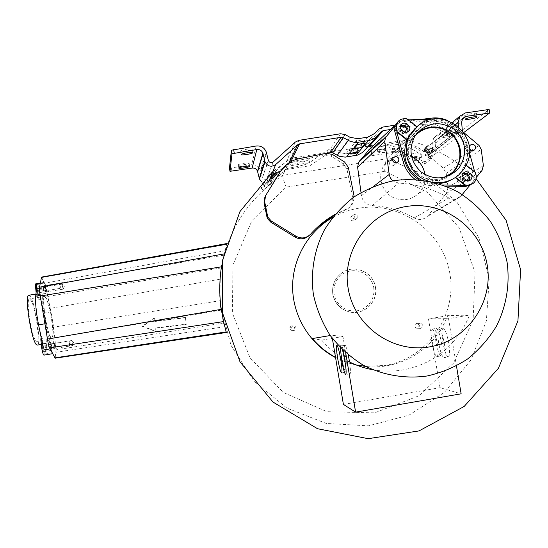 <?xml version="1.0" encoding="UTF-8"?>
<svg xmlns="http://www.w3.org/2000/svg" width="548" height="548" viewBox="0 0 548 548"><rect width="100%" height="100%" fill="white"/><g stroke="black" fill="none" stroke-linecap="round" stroke-linejoin="round"><path stroke-width="0.41" stroke-dasharray="2.74 2.06" d="M476.109 178.703C456.477 159.598 433.4 146.645 406.876 139.836L290.892 158.283L272.897 171.545M365.352 366.283L385.313 365.441C427.132 358.563 457.238 315.627 449.908 273.822C443.202 231.907 400.746 201.102 358.974 208.172C349.603 209.713 340.788 212.836 332.513 217.542M335.575 357.639L345.596 362.009L356.111 364.947M334.369 215.2L347.754 208.815L350.001 206.856L351.652 204.37L352.576 197.116L346.918 169.024L343.192 163.667L331.129 156.18L325.307 155.105L298.612 160.269C290.33 162.03 283.912 166.476 279.35 173.613L264.835 197.328M309.209 235.482L310.661 234.112M317.395 227.242L309.627 235.044M361.002 192.499L361.427 195.684C362.66 201.561 366.235 204.87 372.161 205.61C387.128 206.425 401.122 210.542 414.151 217.96C418.788 220.296 423.125 219.858 427.159 216.638L446.312 193.554L448.072 187.334L446.627 176.579M446.565 176.107L446.195 173.353L443.353 168.174L422.604 150.727C416.055 145.412 408.616 143.199 400.287 144.083L373.517 147.433L369.893 148.837M411.582 156.776L409.055 155.858C398.341 153.399 389.902 156.714 383.744 165.811C376.257 177.71 383.23 195.287 396.848 198.862C404.869 200.938 411.973 199.26 418.172 193.828C423.522 188.533 425.796 182.114 424.995 174.572M406.876 139.836L386.73 158.762C385.717 160.434 385.039 164.619 384.689 171.312L427.358 192.177L459.012 227.619L475.048 272.377L473.13 319.874L453.518 363.132L419.015 395.766L374.661 412.85L327.012 411.712L283.227 392.402L249.97 357.734L232.338 312.915L233.044 264.766L251.943 220.618L286.111 187.142L384.689 171.312M290.892 158.283L282.747 175.387C282.604 176.929 283.72 180.847 286.111 187.142M226.386 243.62L227.427 243.428L223.995 255.169L220.255 275.425C226.023 232.434 246.853 199.088 282.747 175.387L386.73 158.762L425.385 175.1L457.183 202.486L479.144 238.284L489.186 279.062L486.377 320.957L470.951 359.988L444.346 392.43L409.034 415.131L368.386 425.844L326.307 423.446L286.899 408.096L254.053 381.209L231.03 345.411L220.145 304.209L219.933 300.742L53.622 327.149L56.026 349.864L55.129 358.2M220.255 275.425L219.933 300.742M375.483 287.207C378.319 301.297 364.605 315.059 350.576 312.155C340.952 309.949 335.061 304.003 332.896 294.31C331.787 284.974 335.081 277.637 342.767 272.308C355.056 264.04 373.537 272.479 375.483 287.207M417.418 328.238L416.514 328.218C413.98 326.56 414.014 324.95 416.603 323.395L417.412 323.395C420.035 325.012 420.042 326.622 417.418 328.238M290.022 327.218C292.063 324.923 293.653 325.197 294.797 328.053L294.639 328.944C292.29 331.307 290.714 330.869 289.906 327.636L290.022 327.218M354.768 216.898L354.857 219.912C353.611 221.193 352.323 221.221 351.001 220.001L350.843 217.083C352.083 215.72 353.392 215.652 354.768 216.898M420.809 323.423C423.481 325.06 423.481 326.704 420.816 328.341L419.898 328.321C417.323 326.635 417.35 324.998 419.987 323.423L417.412 323.395M291.194 327.731L291.31 327.3C293.386 324.971 295.002 325.252 296.167 328.156L296.009 329.06C293.618 331.465 292.016 331.019 291.194 327.731L289.906 327.636M353.138 215.337C354.398 213.946 355.727 213.884 357.132 215.152L357.221 218.214C355.953 219.515 354.645 219.543 353.296 218.31L353.138 215.337L350.843 217.083M219.474 289.871C220.097 276.61 220.7 269.294 221.282 267.917C220.776 268.945 220.255 275.87 219.714 288.693C220.214 301.681 220.68 308.819 221.111 310.12C220.508 308.976 219.96 302.229 219.474 289.871M227.427 243.428L223.735 253.971M221.734 265.033L224.07 253.909M226.338 332.485L226.105 331.855L55.321 357.762M220.145 304.209L223.481 323.012L226.105 331.855M45.32 317.566C47.662 330.41 49.834 337.335 51.834 338.349C53.362 336.869 53.183 329.999 51.293 317.724C48.991 305.01 46.82 298.085 44.785 296.948C43.251 298.304 43.436 305.181 45.32 317.566M41.552 277.103L45.285 285.556L50.478 308.339L53.622 327.149M54.499 345.994L54.43 343.411L55.197 345.884L55.273 348.459L54.499 345.994M42.121 288.817L42.182 291.317L41.347 288.666L41.285 286.159L42.121 288.817M51.738 346.411L50.943 343.884L51.005 346.521L51.8 349.042L51.738 346.411M45.046 289.385L45.854 291.974L45.785 289.529L44.977 286.933L45.046 289.385M185.423 317.436L186.176 324.169L155.577 327.93L155.92 331.321L142.405 326.122L154.563 317.806L154.899 321.176L185.423 317.436L186.231 324.464L155.646 328.225L155.988 331.615L142.48 326.416L154.632 318.107L154.974 321.471L185.477 317.73M72.651 345.548L71.815 340.507L72.651 345.548L55.273 348.459M60.04 288.227L61.075 285.57L59.205 283.391L59.958 288.399L59.061 283.248L41.285 286.159M69.466 343.445L68.712 340.918L68.815 343.541L69.569 346.069L69.466 343.445M62.479 286.522L63.246 289.125L62.506 284.213L62.479 286.522M335.527 357.365C351.72 365.893 368.804 368.701 386.772 365.811C404.671 362.543 419.802 354.241 432.167 340.897C438.893 333.451 444.072 325.039 447.689 315.662L469.492 315.073C465.547 325.327 459.902 334.52 452.559 342.658L456.457 365.927M312.374 338.554L321.69 340.109C328.862 348.549 337.301 355.405 347 360.68M372.633 369.715C382.757 371.558 392.875 371.619 402.992 369.9C422.542 366.324 439.064 357.241 452.559 342.658L448.531 318.628L469.492 315.073M343.404 404.424L440.01 387.696L461.135 393.813M447.689 315.662L428.481 318.909L440.01 387.696M332.355 338.411L331.828 335.26L330.245 335.527M345.672 352.754L342.952 336.506L331.828 335.26M342.521 349.843C341.767 347.247 341.178 345.973 340.774 346.021L340.37 347.706M321.69 340.109L342.952 336.506M428.481 318.909L448.531 318.628M448.353 356.94C446.421 356.31 444.606 351.501 442.914 342.521C441.688 334.355 441.804 329.725 443.264 328.615C445.168 329.19 446.976 333.992 448.696 343.034C449.922 351.241 449.805 355.878 448.353 356.94L444.099 357.673C445.524 356.611 445.62 351.98 444.394 343.767C442.681 334.725 440.887 329.917 439.017 329.334C437.585 330.437 437.489 335.075 438.715 343.233C440.407 352.22 442.202 357.029 444.099 357.673M441.387 342.384C442.572 350.35 442.489 354.844 441.126 355.871C439.311 355.248 437.585 350.59 435.948 341.897C434.756 333.972 434.845 329.478 436.208 328.41C438.003 328.971 439.729 333.629 441.387 342.384M437.215 343.089C438.407 351.062 438.338 355.556 437.003 356.577C435.215 355.947 433.509 351.289 431.879 342.589C430.68 334.664 430.755 330.17 432.091 329.108C433.852 329.677 435.557 334.342 437.215 343.089M348.281 354.981C346.925 348.713 345.85 345.48 345.062 345.295C344.308 346.288 344.576 350.884 345.87 359.077C347.487 368.119 348.877 373.03 350.035 373.805C350.734 373.099 350.569 369.167 349.549 362.002M344.98 358.83C346.233 366.831 346.507 371.284 345.802 372.202C344.713 371.455 343.384 366.701 341.822 357.947C340.561 349.994 340.294 345.535 341 344.576C342.068 345.267 343.397 350.021 344.98 358.83M446.456 176.675C440.284 179.84 433.838 180.484 427.118 178.6C411.281 174.428 403.164 153.947 411.863 140.096L415.384 135.418M414.151 217.96L448.853 197.979C452.888 200.027 456.662 199.643 460.176 196.842L462.224 194.533M470.102 184.943L476.281 177.415M448.853 197.979C433.256 189.067 416.48 184.107 398.547 183.107L392.752 180.847M421.063 119.416L400.41 121.978L396.533 124.101L394.786 126.211M463.45 132.301L454.95 125.136L447.538 120.498M466.629 180.511L463.156 180.224L462.642 179.717L461.909 177.71L462.574 175.696M404.945 132.116L401.061 131.698L400.074 129.78L400.451 127.773M469.396 148.076L467.149 147.57L465.458 148.44C463.868 151.508 464.779 153.289 468.191 153.789L473.767 150.392M470.718 150.077L469.814 152.988M392.553 159.598L389.56 161.242C388.806 164.119 389.909 165.66 392.861 165.873L395.06 164.366L395.478 162.927M458.498 182.861C456.929 181.251 456.888 179.614 458.375 177.949L460.313 177.223L462.286 177.888C463.882 179.545 463.896 181.203 462.327 182.861L458.498 182.861M401.602 130.479L402.753 132.315L402.479 134.452C401.232 136.24 399.67 136.568 397.786 135.452L396.642 133.671L396.855 131.575C398.081 129.712 399.663 129.342 401.602 130.479M335.013 214.426L348.151 208.219L350.617 206.486L353.131 203.116L354.234 196.807M415.226 179.477C420.83 183.594 427.084 185.738 433.975 185.909L445.593 186.101M472.979 183.587L470.602 184.854C473.383 182.559 474.383 179.634 473.582 176.072L465.04 145.193C460.012 130.465 449.819 122.485 434.441 121.238L402.636 120.608L397.464 122.348M407.664 131.904L407.616 131.993C406.082 134.157 404.171 134.555 401.876 133.185L399.608 131.328L398.677 129.301L398.999 127.102L400.711 125.321M468.745 180.813L467.252 181.881L465.485 182.121L461.793 179.991C459.875 178.025 459.813 176.024 461.608 173.983L463.423 173.12M417.836 132.274L413.082 137.055L411.226 139.829C395.999 163.297 428.687 192.903 450.127 175.155M416.87 126.636L416.658 127.061C440.256 107.052 478.027 136.685 464.814 164.715L474.904 172.599L474.698 171.853M415.185 128.239L416.994 126.739M455.635 177.353L453.059 178.915M466.211 165.215L465.231 164.455L461.19 171.49L455.491 177.237M406.835 118.793L406.52 119.128L416.658 127.061M469.437 152.844L466.951 143.85C461.889 129.013 451.614 120.971 436.126 119.717L430.666 119.608M407.287 119.142L406.52 119.128M418.686 179.73C423.892 183.018 429.543 184.738 435.653 184.875L442.633 184.991M439.051 183.792C432.646 184.34 426.604 183.059 420.912 179.956M475.335 172.353L474.904 172.599M428.228 181.073L434.365 182.45M465.231 164.455L464.814 164.715M51.375 351.275L45.703 323.663C43.306 311.175 42.319 301.626 42.751 295.03L44.23 282.391C44.737 282.576 45.34 284.289 46.025 287.536L50.909 311.894C53.183 323.731 54.17 333.026 53.855 339.774L52.615 353.659M50.663 344.37L51.964 350.275L51.889 346.733L50.758 342.445L50.663 344.37L42.052 345.809L43.367 351.713L43.319 348.165L42.169 343.877L42.052 345.809M44.895 289.036L46.039 293.372L45.957 290.07L44.82 285.741L44.895 289.036L36.463 290.419L37.627 294.756L37.572 291.447L36.415 287.118L36.463 290.419M50.409 337.253C46.155 329.752 41.395 295.584 44.689 296.399L46.347 298.338C50.601 306.503 55.149 339.383 51.923 338.897L50.409 337.253M52.855 352.754L44.285 354.186L43.422 343.76L45.546 343.719C48.991 344.137 45.333 312.846 40.456 299.564L39.531 290.522L44.08 313.018C46.368 324.861 47.327 334.164 46.95 340.925L45.902 352.926L44.943 343.507M40.799 338.828L43.422 343.76M44.285 354.186L43.95 355.138M36.12 292.365L36.332 294.516L37.846 294.269L37.052 293.886C33.565 293.084 37.36 325.628 42.333 338.575L43.299 348.069M35.819 283.768C36.353 283.946 36.969 285.659 37.661 288.906L38.956 299.811L36.332 294.516M44.374 353.179L45.902 352.926M36.922 285.152L37.846 294.269M38.038 290.769L39.531 290.522M28.845 295.235C29.804 295.194 30.983 297.078 32.366 300.9C37.346 314.093 40.936 345.24 37.38 345.082M41.395 338.733L42.333 338.575M38.956 299.811L40.456 299.564M35.12 339.801C30.578 332.341 25.907 298.133 29.489 298.893L31.277 300.818C35.805 308.942 40.271 341.87 36.743 341.431L35.12 339.801M229.468 168.161L251.601 164.886C254.347 164.523 256.717 165.318 258.704 167.256M240.531 151.056L240.545 151.015C240.736 149.899 252.881 148.015 252.313 149.193L252.306 149.22C252.101 150.337 240.079 152.214 240.531 151.056M238.305 164.873L238.311 164.845C238.455 163.907 249.635 162.16 249.135 163.153L249.128 163.174C248.97 164.119 237.894 165.859 238.305 164.873M395.409 125.088L423.837 120.594L427.783 121.115L454.737 133.048L458.121 132.301L458.834 130.082L458.539 126.855M462.348 130.842L460.704 134.746C458.601 136.836 456.148 137.349 453.36 136.294L426.399 124.362L404.075 145.021C416.179 150.947 422.035 154.906 421.652 156.906L421.035 153.234L420.734 153.721C417.405 154.865 409.986 153.125 398.485 148.501L395.026 148.104C383.586 149.823 377.654 149.967 377.209 148.542L377.401 148.261C380.545 146.097 388.676 143.884 401.8 141.637L405.28 142.151C415.535 147.165 420.789 150.864 421.035 153.234M421.652 156.906L421.35 157.386C417.645 158.502 409.616 156.488 397.252 151.344L395.533 151.132C384.1 152.858 378.161 153.022 377.73 151.625L377.915 151.351C381.065 149.22 389.203 147.028 402.321 144.782L424.426 124.101L426.399 124.362M424.426 124.101L390.799 129.424M371.729 155.694L394.3 152.289L395.992 152.508L421.926 163.934L423.111 161.146L397.184 149.72L393.793 149.282L371.222 152.673L371.729 155.694L370.489 143.206L371.222 152.673M423.111 161.146L425.2 161.646L432.454 156.159L431.009 155.098L429.783 157.988L431.208 159.064L424.008 164.434L421.926 163.934M429.783 157.988L426.954 156.742L428.187 153.851L431.009 155.098M428.187 153.851L426.385 152.543L429.2 153.214L428.18 156.201L425.152 155.44L426.954 156.742M414.843 156.207C416.932 156.399 418.521 157.091 419.61 158.283L419.59 158.297C417.487 158.105 415.898 157.413 414.822 156.228L413.63 159.03C414.713 160.208 416.302 160.893 418.398 161.098L418.412 161.078C417.329 159.9 415.733 159.208 413.644 159.009M430.07 150.001C427.837 149.816 426.166 149.09 425.063 147.823L425.084 147.802C427.31 147.974 428.974 148.7 430.091 149.974L430.07 150.001M427.625 145.288L434.249 148.207L432.543 149.549L431.612 151.728L425.043 148.823L427.625 145.288L425.967 146.645L432.543 149.549M434.249 148.207L431.612 151.728M425.043 148.823L425.967 146.645M428.817 152.94L428.837 152.919C427.721 151.652 426.049 150.926 423.83 150.741L423.81 150.762C424.919 152.029 426.591 152.755 428.817 152.94M426.351 148.268L432.975 151.193L431.283 152.508L424.707 149.604L426.351 148.268L424.173 150.858L430.749 153.755L431.283 152.508M430.749 153.755L432.975 151.193M424.707 149.604L424.173 150.858M428.18 156.201L431.023 156.461L434.352 154.652L435.818 150.227L435.187 143.357L436.256 139.898L439.092 138.281L461.176 134.507L460.649 131.376L489.131 109.442M463.759 132.561L461.176 134.507M445.188 135.253L445.086 135.377C444.49 136.301 454.689 134.575 455.772 133.568L455.888 133.438C456.498 132.506 446.195 134.26 445.188 135.253M452.258 122.519L433.763 137.938L438.571 135.151L460.649 131.376M464.786 115.587C465.992 114.388 477.116 112.491 476.431 113.594L476.281 113.765C474.986 114.97 463.992 116.84 464.656 115.744L464.786 115.587M444.654 132.082C445.661 131.068 455.963 129.321 455.354 130.266L455.244 130.397C454.155 131.424 443.962 133.15 444.551 132.205L444.654 132.082M433.763 137.938L432.057 143.61L432.687 150.488L432.05 152.474L430.495 153.33L429.2 153.214M453.36 136.294L427.776 156.043L429.015 153.145L454.737 133.048M402.321 144.782L404.075 145.021M367.359 147.337L364.954 145.11L368.653 143.131L370.489 143.206M378.552 129.294L361.522 148.857L355.097 152.31L345.994 153.762L338.774 152.481L334.28 149.988L332.718 152.844M348.987 150.577C352.179 149.385 354.919 148.94 357.2 149.234L357.173 149.275C353.96 150.467 351.227 150.919 348.966 150.618L348.987 150.577M357.289 144.809L353.898 144.864L356.652 141.398C359.707 140.226 362.297 139.802 364.434 140.124L361.495 143.658M382.607 127.109L368.653 143.131L369.194 146.364M345.151 134.575L334.28 149.988L330.054 149.268L327.574 150.022L309.778 162.468L307.777 162.996L308.277 166.017L287.138 169.394L285.583 170.133L286.09 169.079C276.267 177.819 271.068 181.97 270.486 181.539L270.493 181.511C271.246 179.997 277.35 173.949 288.817 163.379L290.44 162.598C303.14 160.722 309.736 160.55 310.216 162.071L309.654 159.05C307.277 161.071 299.77 163.153 287.138 165.297L284.028 166.75C275.034 174.689 270.315 178.388 269.863 177.847L269.876 177.819C271.507 175.401 277.096 169.805 286.645 161.03L289.913 159.434C302.612 157.564 309.209 157.413 309.702 158.968M284.028 166.75L283.522 167.846L286.631 166.366L307.777 162.996M266.355 184.176L264.211 181.799L262.65 183.368L260.992 187.985L262.334 186.923L264.396 189.211L263.061 190.272L264.787 185.745L270.609 180.148L268.938 181.477L266.787 179.093L268.465 177.771L266.527 179.717L268.664 182.094M264.211 181.799L266.527 179.717M283.522 167.846L262.334 186.923M266.355 182.84L270.239 179.326L266.355 182.84M269.089 175.723L273.171 172.031L269.089 175.723M273.795 170.928L274.274 169.743L268.849 174.627L268.41 175.771L273.795 170.928L275.411 172.716L270.027 177.566L268.849 174.627M274.274 169.743L275.411 172.716M270.027 177.566L268.41 175.771M272.308 181.641L268.424 185.156L272.308 181.641L270.239 179.326M264.396 189.211L285.583 170.133M271.267 178.141L275.356 174.449L271.267 178.141M275.986 173.36L270.602 178.203L271.534 179.23L276.918 174.387L275.986 173.36L276.48 172.195M276.918 174.387L277.13 173.894M271.726 178.758L271.534 179.23M286.09 169.079L287.645 168.346C300.277 166.202 307.784 164.133 310.175 162.153L310.216 162.071M328.252 153.173L310.284 165.496L308.277 166.017M330.595 152.502L330.054 149.268L340.568 133.76M268.938 181.477L268.609 181.751L266.636 179.217L273.267 161.913M261.848 182.052L265.958 182.902L268.609 181.751M266.636 179.217L265.424 179.737L262.43 177.908L260.601 170.407L258.93 167.496M375.373 287.227C378.202 301.311 364.502 315.059 350.48 312.161C340.863 309.956 334.979 304.01 332.814 294.331C331.704 285.001 334.992 277.672 342.678 272.342C354.953 264.081 373.428 272.514 375.373 287.227M373.757 287.508L374.003 292.022L373.243 296.482L371.517 300.653L368.907 304.339L365.55 307.346L361.612 309.524L357.282 310.764L352.782 311.004L348.343 310.237L344.178 308.49L340.507 305.853L337.506 302.469L335.328 298.489L334.088 294.132L333.842 289.604L334.602 285.138L336.335 280.96L338.952 277.274L342.322 274.267L346.268 272.096L350.604 270.87L355.097 270.637L359.536 271.418L363.687 273.164L367.352 275.802L370.345 279.185L372.517 283.158L373.757 287.508M220.001 279.24L50.478 308.339M223.481 323.012L56.026 349.864M224.488 326.738L56.095 352.227M227.221 243.942L226.242 244.12M227.146 244.367L41.929 277.555M225.207 250.737L44.559 283.172M223.995 255.169L45.285 285.556M428.358 215.391L461.217 195.759M446.312 193.554L482.076 170.353M372.161 205.61L398.547 183.107M361.427 195.684L373.661 186.327M395.067 125.458L396.533 124.101M373.517 147.433L400.41 121.978M400.287 144.083L431.536 118.121M422.604 150.727L454.95 125.136M443.353 168.174L479.068 145.48M446.195 173.353L481.213 149.392M448.072 187.334L483.398 165.667M279.35 173.613L280.062 172.017M298.612 160.269L299.53 158.536M325.307 155.105L326.505 153.317M331.129 156.18L332.396 154.406M343.192 163.667L344.589 161.975M346.918 169.024L348.35 167.393M352.576 197.116L354.07 195.78M345.637 209.911L347.055 208.713M265.102 196.862L265.664 195.52M461.793 179.991L464.094 178.675M463.505 181.326L465.821 180.025M401.876 133.185L403.623 131.438M400.156 131.842L401.89 130.082M402.636 120.608L404.39 118.745M434.441 121.238L436.126 119.717M465.04 145.193L466.951 143.85M433.975 185.909L435.653 184.875M473.582 176.072L475.993 174.723M46.121 291.618L37.73 292.995M44.737 287.488L36.305 288.865M45.957 290.07L37.572 291.447M50.834 345.987L42.217 347.425M51.889 346.733L43.319 348.165M52.053 348.343L43.484 349.775M53.855 339.774L46.95 340.925M50.909 311.894L44.08 313.018M45.703 323.663L45.258 323.738M42.751 295.03L40.175 295.454M46.025 287.536L37.661 288.906M43.95 283.124L40.148 283.748M50.786 348.788L50.135 348.891M256.252 145.987L251.601 164.886M405.28 142.151L427.783 121.115M397.184 149.72L398.485 148.501M397.252 151.344L395.992 152.508M424.871 150.296L431.468 153.2M462.334 129.794L435.818 150.227M435.187 143.357L461.628 122.108M461.957 119.704L439.092 138.281M489.069 109.518L489.652 113.004M438.571 135.151L465.403 112.929M458.299 132.013L458.82 135.137M455.532 124.506L432.057 143.61M432.687 150.488L458.834 130.082M432.44 156.18L431.208 159.064M424.008 164.434L425.2 161.646M373.359 155.632L372.852 152.618M395.026 148.104L393.793 149.282M423.837 120.594L401.8 141.637M361.522 148.857L374.811 133.376M367.824 137.13L355.097 152.31M345.994 153.762L357.913 138.699M394.3 152.289L395.533 151.132M350.042 137.295L338.774 152.481M289.913 159.434L298.961 140.336M286.631 166.366L287.138 165.297M295.331 142.062L286.645 161.03M288.817 163.379L289.132 162.722M290.892 161.667L290.44 162.598M287.645 168.346L287.138 169.394M328.115 153.248L327.574 150.022M310.284 165.496L309.778 162.468M263.061 190.286L260.992 187.991L263.061 190.272M264.787 185.745L262.65 183.368M231.948 171.257L231.414 168.092M268.308 160.338L262.369 177.689M260.779 171.031L266.534 152.878M364.406 140.165L364.961 143.473M356.652 141.398L357.234 144.864M354.494 148.227L353.926 144.83M350.576 312.155L350.48 312.161C340.863 309.956 334.972 304.017 332.814 294.331C331.704 285.001 334.992 277.672 342.678 272.342L342.767 272.308M419.898 328.321L416.514 328.218M296.167 328.156L294.797 328.053M357.221 218.214L354.857 219.912M221.111 310.12L51.834 338.349M221.282 267.917L44.785 296.948M71.815 340.507L54.43 343.411M71.946 340.644L73.761 342.774L72.733 345.391M59.958 288.399L42.182 291.317M50.943 343.884L68.712 340.918M51.8 349.042L69.569 346.069M68.849 341.062L70.706 343.233L69.658 345.898M45.854 291.974L63.246 289.125M44.977 286.933L62.376 284.083M63.328 288.96L64.342 286.351L62.506 284.213M443.264 328.615L439.017 329.334M437.003 356.577L441.126 355.871M432.091 329.108L436.208 328.41M350.035 373.805L345.733 374.537M345.062 345.295L340.774 346.021M341.637 372.921L345.802 372.202M336.862 345.274L341 344.576M383.744 165.811L411.863 140.096M418.172 193.828L444.935 177.12M465.458 148.44L470.246 145.152M395.06 164.366L396.964 162.715M389.56 161.242L392.923 158.187M463.026 175.216L458.375 177.949M466.581 180.491L462.327 182.861M404.869 132.089L402.479 134.452M400.355 127.951L396.855 131.575M460.176 196.842L427.159 216.638M351.652 204.37L353.131 203.116M461.608 173.983L463.909 172.613M468.184 181.347L469.499 180.621M398.999 127.102L400.725 125.3M457.053 175.935L458.84 174.867M411.226 139.829L414.528 136.794M46.039 293.372L37.627 294.756M44.82 285.741L36.415 287.118M50.758 342.445L42.169 343.877M51.964 350.275L43.367 351.713M44.23 282.391L40.292 283.035M37.052 293.886L35.928 294.077M45.546 343.719L41.36 344.418M44.689 296.399L29.489 298.893M51.923 338.897L36.743 341.431M419.61 158.283L418.412 161.078M424.241 150.892L430.817 153.796M430.091 149.974L428.837 152.919M425.063 147.823L423.81 150.762M460.704 134.746L434.352 154.652M462.82 118.238L436.256 139.898M458.121 132.301L432.05 152.474M425.152 155.44L426.385 152.543M432.454 156.159L431.228 159.043M377.73 151.625L377.209 148.542M357.734 152.447L357.2 149.234M349.514 153.906L348.966 150.618M266.349 182.854L268.424 185.156M271.733 179.251L277.124 174.394M269.082 175.737L271.26 178.155M273.171 172.031L275.356 174.449M270.609 180.148L268.465 177.771M268.376 160.585L262.43 177.908M266.335 152.18L260.601 170.407M270.493 181.511L269.876 177.819M364.434 140.124L365.002 143.501M354.474 148.261L353.898 144.864M476.986 116.923L476.431 113.594M465.231 119.19L464.656 115.744M455.888 133.438L455.354 130.266M445.086 135.377L444.551 132.205M241.127 154.509L240.545 151.015M252.868 152.563L252.306 149.22M238.846 168.058L238.311 164.845M249.641 166.27L249.128 163.174"/><path stroke-width="0.82" d="M272.897 171.545L239.976 211.555L222.447 260.54L222.447 312.703L240.01 361.838L273.034 402.088L317.525 428.721L368.181 438.674L419.021 430.913L464.149 406.479L498.406 368.311L517.942 320.875L520.6 269.609L506.112 220.344L476.109 178.703M332.513 217.542C307.818 231.701 292.036 259.629 292.618 288.358C293.262 317.087 310.243 344.425 335.575 357.639M356.111 364.947L365.352 366.283M264.835 197.328L264.067 202.719L266.883 216.693L267.465 215.563L268.061 217.392L271.26 221.002L296.036 236.25C301.441 239.058 306.318 238.339 310.661 234.112C317.703 226.194 325.82 219.632 335.013 214.426M309.209 235.482C304.928 239.284 300.242 239.846 295.153 237.161L270.637 222.07L267.472 218.501L266.883 216.693M334.369 215.2L317.395 227.242M446.627 176.579L446.565 176.107M369.893 148.837L358.55 162.338L357.632 167.311L361.002 192.499M424.995 174.572C423.611 166.297 419.138 160.365 411.582 156.776M55.129 358.2L226.338 332.485L223.557 321.587L221.289 309.332C219.227 295.776 219.275 281.61 221.447 266.828L221.734 265.033M55.122 358.2L49.594 347.857C48.758 346.041 48.053 343.11 47.477 339.068L40.285 295.995C39.511 291.947 39.244 289.029 39.47 287.241L41.552 277.103L226.386 243.62M330.245 335.527L312.374 338.554C318.936 346.274 326.656 352.542 335.527 357.365L343.404 404.424L355.611 412.137L347 360.68C355.083 365.03 363.632 368.044 372.633 369.715M427.139 375.99C405.184 379.052 382.86 375.25 363.016 365.03C350.378 357.132 339.445 347.281 330.218 335.492C322.224 322.82 316.614 309.161 313.401 294.502C310.401 272.219 314.264 249.676 324.491 229.77C332.376 217.111 342.171 206.206 353.871 197.061C366.427 189.156 379.935 183.662 394.396 180.573C416.37 177.758 438.564 181.785 458.183 192.101C470.67 200.047 481.445 209.877 490.522 221.598C498.392 234.174 503.913 247.71 507.085 262.204C510.072 284.241 506.338 306.558 496.33 326.361C488.604 338.986 478.959 349.898 467.41 359.118C454.984 367.119 441.565 372.743 427.139 375.99M429.707 346.87C392.58 353.522 354.186 326.087 348.151 288.317C341.555 250.635 368.92 212.254 406.191 206.507C443.373 200.198 481.219 227.708 487.213 265.129C493.755 302.469 466.937 340.774 429.707 346.87M335.527 357.365L332.355 338.411M347 360.68L345.672 352.754M340.37 347.706L341.623 359.803C343.24 368.852 344.61 373.763 345.733 374.537C346.459 373.592 346.178 369.003 344.877 360.755L342.521 349.843M340.76 359.55C342.021 367.55 342.315 372.003 341.637 372.921C340.575 372.161 339.267 367.407 337.705 358.645C336.445 350.693 336.157 346.24 336.835 345.281C337.876 345.98 339.185 350.734 340.76 359.55M456.457 365.927L461.135 393.813L355.611 412.137M349.549 362.002L348.281 354.981M415.384 135.418C422.72 128.287 431.351 125.999 441.291 128.554C460.046 133.376 466.478 160.153 451.908 172.771L446.456 176.675M462.224 194.533L470.102 184.943M476.281 177.415L482.076 170.353L483.398 165.667L481.213 149.392L479.068 145.48L463.45 132.301M394.786 126.211L385.463 137.637L384.771 141.398L389.279 174.97L390.368 177.984L392.752 180.847M447.538 120.498C442.407 118.265 437.071 117.471 431.536 118.121L421.063 119.416M471.965 144.268L470.246 145.152C468.629 148.275 469.554 150.09 473.027 150.604L474.684 149.789C476.397 146.659 475.486 144.816 471.965 144.268M396.286 162.9L398.526 161.365C399.403 158.393 398.3 156.783 395.224 156.536L392.923 158.187C392.156 161.112 393.279 162.688 396.286 162.9M462.574 175.696L464.697 174.497L467.012 175.155C468.643 176.846 468.656 178.538 467.06 180.224L466.629 180.511M400.451 127.773C401.732 126.026 403.307 125.711 405.184 126.835L406.164 128.095L406.431 129.664L404.945 132.116M469.396 148.076L470.718 150.077M395.478 162.927C395.389 161.03 394.409 159.92 392.553 159.598M354.234 196.807L348.35 167.393L344.589 161.975L332.396 154.406L326.505 153.317L299.53 158.536C291.159 160.311 284.672 164.811 280.062 172.017L265.664 195.52L264.616 201.438L267.465 215.563M397.464 122.348L395.074 125.444L394.683 130.972L403.266 161.961C405.335 169.127 409.322 174.963 415.226 179.477M445.593 186.101L465.697 186.43L470.602 184.854M400.711 125.321L404.842 125.732L406.849 127.328L408.041 129.677L407.664 131.904M463.423 173.12L466.444 173.88L468.156 175.216C469.917 176.929 470.115 178.792 468.745 180.813M450.127 175.155L455.292 170.038C463.074 157.762 462.265 146.001 452.867 134.746C441.715 125.245 430.036 124.423 417.836 132.274M464.094 178.675C462.156 176.696 462.094 174.675 463.909 172.613L465.211 171.873L467.074 171.743L470.513 173.86C472.499 175.929 472.513 177.997 470.54 180.045L469.259 180.703L467.458 180.778L464.094 178.675M368.372 150.248L396.766 123.622C398.328 120.464 400.869 118.841 404.39 118.745L406.835 118.793L416.87 126.636M396.766 123.622L396.368 129.198L397.033 131.582L407.198 139.521L408.671 136.459L415.185 128.239M403.623 131.438L400.725 128.602L400.362 127.136L400.725 125.3C402.232 122.964 404.198 122.499 406.616 123.91L409.548 126.814L409.863 128.739L409.425 130.232C407.876 132.417 405.945 132.815 403.623 131.438M465.697 186.43L468.033 185.176L465.601 185.135L455.635 177.353M466.211 165.215L475.335 172.353L475.993 174.723C476.794 178.319 475.794 181.272 472.979 183.587L468.033 185.176M430.666 119.608L407.287 119.142M420.912 179.956C406.171 170.065 401.492 156.687 406.876 139.822L396.725 131.897L404.719 160.749C407.061 168.798 411.719 175.12 418.686 179.73M453.059 178.915L446.353 182.203L439.051 183.792M442.633 184.991L465.184 185.361L455.258 177.607M474.698 171.853L469.437 152.844M465.601 185.135L465.184 185.361M434.365 182.45C443.62 183.402 451.785 180.874 458.84 174.867L463.615 169.565L467.074 163.297C480.404 135.02 442.298 105.12 418.494 125.307L410.103 135.096C400.383 151.707 409.767 175.511 428.228 181.073M416.418 133.972L414.528 136.794C408.267 149.988 410.431 161.681 421.022 171.873C433.119 180.162 444.873 179.826 456.279 170.873L459.327 167.51C467.814 153.522 466.129 140.795 454.271 129.328C440.311 120.574 427.693 122.122 416.418 133.972M52.615 353.659L51.375 351.275M41.395 338.733L40.799 338.828L41.751 348.329L43.299 348.069L38.566 324.848C36.154 312.353 35.195 302.804 35.689 296.187L36.922 285.152L35.415 285.398L36.12 292.365M52.533 353.7L43.936 355.138C43.415 354.994 42.812 353.357 42.141 350.234L41.751 348.329M35.415 285.398L35.819 283.768L40.292 283.035M37.38 345.082L36.716 344.877C31.661 342.473 24.044 294.345 28.845 295.235L35.928 294.077M257.519 171.264C256.491 168.9 254.697 167.832 252.135 168.044L229.996 171.312L231.982 153.762L256.848 149.529C259.718 149.289 261.732 150.495 262.882 153.139L257.519 171.264L259.437 179.032L261.848 182.052M241.12 154.55C240.654 155.68 252.676 153.803 252.888 152.707L252.902 152.68C253.464 151.529 241.326 153.413 241.127 154.509L241.12 154.55M238.839 168.085C238.428 169.044 249.504 167.304 249.662 166.38L249.669 166.359C250.169 165.386 238.996 167.133 238.846 168.058L238.839 168.085M229.468 168.161L231.386 150.241L231.982 153.762M395.409 125.088L382.607 127.109L378.552 129.294L374.811 133.376L367.824 137.13L357.913 138.699L350.042 137.295L345.151 134.575L340.568 133.76L298.961 140.336L295.331 142.062L273.267 161.913C271.178 163.201 269.554 162.763 268.376 160.585L266.335 152.18C264.472 147.665 261.115 145.597 256.252 145.987L231.393 150.227M458.539 126.855L458.128 122.389L460.032 116.046L465.403 112.929L489.131 109.442L489.707 112.888M462.348 130.842L461.628 122.108L462.82 118.238L465.992 116.429L489.713 112.936L463.759 132.561M390.799 129.424L383.196 130.63L369.194 146.364L367.359 147.337L381.168 131.719L383.196 130.63M381.168 131.719L375.222 137.795L371.989 139.63L368.414 140.651L357.762 142.322L354.022 142.281L349.693 141.083L343.452 137.692L332.718 152.844L339.089 156.214L345.172 157.146L357.639 155.077L362.434 152.495L367.359 147.337M332.718 152.844L330.595 152.502L341.164 137.281L343.452 137.692M341.164 137.281L299.551 143.871L290.892 161.667M289.132 162.722L297.742 144.734L299.551 143.871M297.742 144.734L275.671 164.585C271.192 167.393 267.643 166.476 265.026 161.838L262.882 153.139M465.368 119.032L465.231 119.19C464.567 120.265 475.561 118.395 476.856 117.21L477.007 117.039C477.692 115.957 466.574 117.861 465.368 119.032M361.495 143.658L357.289 144.809M357.721 152.57L357.748 152.529C355.467 152.248 352.734 152.693 349.542 153.872L349.514 153.906C351.775 154.194 354.508 153.748 357.721 152.57M364.989 143.631L362.098 147.022C359.104 148.138 356.556 148.549 354.474 148.261L357.234 144.864C360.289 143.713 362.879 143.288 365.016 143.59L364.961 143.473M371.023 146.426L369.194 146.364M276.48 172.195L271.055 177.079L271.726 178.758L277.13 173.894L276.48 172.195M270.602 178.203L271.055 177.079M330.595 152.502L328.252 153.173M226.173 331.903L54.821 357.878M223.557 321.587L49.594 347.857M221.289 309.332L47.477 339.068M221.447 266.828L40.285 295.995M223.735 253.971L39.47 287.241M226.242 244.12L41.381 277.411M373.661 186.327L389.196 174.442M357.632 167.311L384.771 141.398M359.406 161.078L386.107 136.692M295.153 237.161L296.036 236.25M270.637 222.07L271.26 221.002M264.067 202.719L264.616 201.438M466.444 173.88L468.787 172.51M468.156 175.216L470.513 173.86M406.561 127.074L408.349 125.266M404.842 125.732L406.616 123.91M403.266 161.961L404.719 160.749M394.683 130.972L396.368 129.198M45.258 323.738L38.566 324.848M40.175 295.454L35.689 296.187M40.148 283.748L35.517 284.508M50.135 348.891L42.141 350.234M252.135 168.044L256.848 149.529M231.982 153.782L231.386 150.241M229.468 168.14L229.996 171.312M488.028 112.943L487.439 109.449M233.64 149.556L234.236 153.104M465.992 116.429L461.957 119.704M458.128 122.389L455.532 124.506M355.638 155.543L368.414 140.651M358.502 142.22L346.535 156.995M377.435 135.801L363.927 151.084M275.671 164.585L268.938 181.477M337.212 155.337L348.343 140.411M263.04 153.68L257.663 171.75M259.252 178.408L264.821 161.139M361.536 143.651L362.098 147.022M444.935 177.12L451.908 172.771M473.767 150.392L474.684 149.789M396.964 162.715L398.526 161.365M467.06 180.224L466.581 180.491M406.082 130.89L404.869 132.089M385.463 137.637L358.55 162.338M267.472 218.501L268.061 217.392M469.499 180.621L470.54 180.045M407.753 131.863L409.425 130.232M408.671 136.459L410.103 135.096M452.299 173.346L456.279 170.873M41.36 344.418L37.346 345.089M460.032 116.046L452.258 122.519M265.026 161.838L259.437 179.032"/></g></svg>
